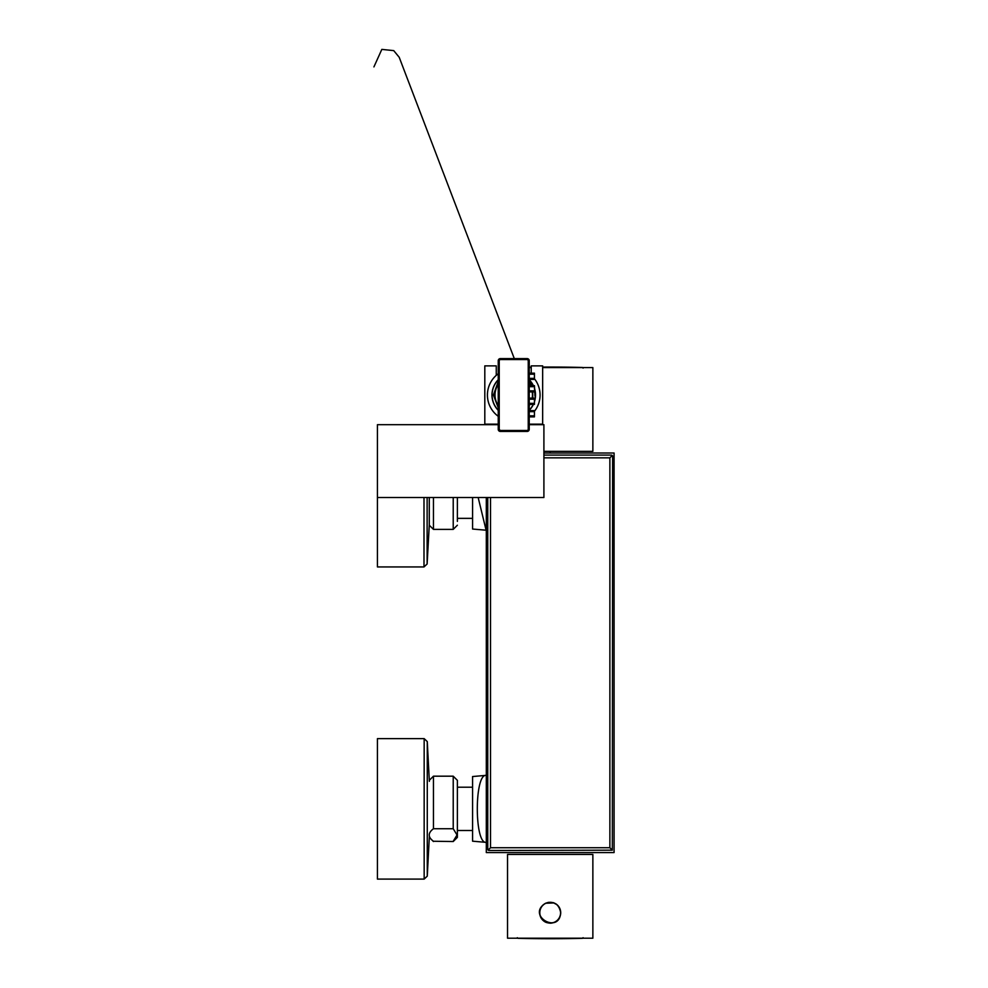<?xml version="1.0" encoding="UTF-8"?>
<svg xmlns="http://www.w3.org/2000/svg" width="988" height="988" viewBox="0 0 988 988"><rect width="100%" height="100%" fill="white"/><g stroke="black" fill="none" stroke-linecap="round" stroke-linejoin="round"><path stroke-width="1.48" d="M543.906 453.01L614.079 453.01L614.079 852.57L486.306 852.57L486.318 497.507M614.079 852.57L614.079 453.01M472.573 497.507L472.573 529.037L486.096 530.21L478.167 497.507M486.096 775.358L472.573 776.543L472.573 841.183L486.096 842.369C474.376 843.764 474.376 773.962 486.096 775.358L486.306 775.333M592.862 854.435L507.536 854.435L507.536 938.205L592.862 938.205L592.862 854.435M560.702 912.702C558.899 903.662 553.626 900.636 544.894 903.637C526.666 915.814 559.344 934.648 560.702 912.702M552.156 923.027L550.192 923.212M543.437 904.662A10.51 10.51 0 0 0 546.549 922.57L546.549 922.459M553.836 922.459L553.836 922.57A10.51 10.51 0 0 0 555.503 903.637M554.12 902.958L553.206 902.637M552.996 902.575L556.96 904.662L553.823 902.847M548.476 902.34L545.623 903.242M545.709 903.205L548.501 902.34M553.626 922.533L550.402 923.113M550.192 923.113A10.411 10.411 0 0 1 541.189 907.503A10.411 10.411 0 0 1 559.208 907.503A10.411 10.411 0 0 1 550.192 923.113L547.031 922.619M546.759 922.533L548.303 922.94M548.896 923.027L549.538 923.088M545.882 903.242L553.786 902.933M543.906 451.343L592.862 451.343L592.862 367.585L542.659 367.585M529.235 367.585L531.223 367.585M377.428 857.955L377.428 879.098L424.161 879.098L424.161 738.629L377.428 738.629L377.428 857.955M543.906 455.085L611.584 455.085L612.622 456.123L612.325 850.174L488.801 850.483L487.763 849.445L487.763 497.507M612.325 850.174L609.88 847.729L609.88 457.839L612.325 455.394M488.072 850.174L490.517 847.729L609.88 847.729M498.236 424.679L377.428 424.679L377.428 566.939L424 566.939L427.125 563.987L427.125 497.507M500.311 358.607A2.087 2.087 0 0 0 498.236 360.682L500.311 358.607L527.16 358.607L529.235 360.682L529.235 429.36L527.16 431.435L500.311 431.435L498.236 429.36L498.236 360.682L499.236 360.595L499.236 429.447L500.286 430.484L527.197 430.484L529.235 429.36L529.235 360.682A2.087 2.087 0 0 0 527.16 358.607L500.311 358.607L499.236 360.595M528.234 429.447L528.234 360.595L527.16 358.607M498.236 360.682L498.236 429.36A2.087 2.087 0 0 0 500.311 431.435L500.286 430.484M527.197 430.484L527.16 431.435A2.087 2.087 0 0 0 529.235 429.36M498.236 429.36L499.236 429.447M528.234 360.595L529.235 360.682M498.236 405.525A18.735 18.735 0 0 1 498.236 384.517M529.235 384.517A18.735 18.735 0 0 1 529.951 385.653M532.199 391.903A18.735 18.735 0 0 1 532.199 398.139M529.951 404.388A18.735 18.735 0 0 1 529.235 405.525M498.236 381.479L493.432 395.015L498.236 407.735M532.668 398.139L532.668 391.903L532.779 397.287M530.482 385.653L529.235 383.727M529.235 382.121L531.952 385.653M529.235 385.653L534.446 385.653L534.94 396.114A21.23 21.23 0 0 0 534.446 390.346M529.235 380.528L529.531 380.837A21.23 21.23 0 0 1 532.791 385.653M500.311 431.435L527.16 431.435M529.235 398.139L534.446 398.139L534.446 404.388L529.235 404.388M529.235 410.625L534.446 410.625L534.446 416.874L529.235 416.874M529.235 373.168L534.446 373.168L534.446 379.417L529.235 379.417M534.446 391.903L529.235 391.903M498.236 424.161L484.812 424.161L484.812 365.881L496.26 365.881L496.26 375.341M531.223 373.168L531.223 365.881L542.659 365.881L542.659 424.161L529.235 424.161M377.428 497.507L543.906 497.507L543.906 424.679L529.235 424.679M498.236 416.294A26.33 26.33 0 0 1 498.236 373.748M534.446 378.762A26.33 26.33 0 0 1 534.446 411.28M498.236 410.316A21.785 21.785 0 0 1 498.236 379.725M529.235 379.725A21.785 21.785 0 0 1 533.397 385.653M534.446 388.272A21.785 21.785 0 0 1 534.446 401.77M533.397 404.388A21.785 21.785 0 0 1 529.235 410.316M498.236 410.119A21.637 21.637 0 0 1 498.236 379.923M529.235 379.923A21.637 21.637 0 0 1 533.248 385.653M534.446 388.729A21.637 21.637 0 0 1 534.446 401.313M533.248 404.388A21.637 21.637 0 0 1 529.235 410.119M453.22 776.185L457.382 780.347L457.382 837.367L453.22 841.529L433.448 841.257C427.829 837.145 427.829 832.97 433.448 828.734L453.22 828.734L453.22 776.185L433.448 776.185L429.286 780.347M453.22 841.257L457.036 834.996L453.22 828.734M457.382 497.507L457.382 521.392M453.22 497.507L453.22 529.383L433.448 529.383L429.286 525.221L429.286 497.507M550.192 938.316L517.922 938.316L550.192 938.316M550.192 367.462L582.463 367.462L550.192 367.462M531.223 367.462L529.235 367.462L531.223 367.462M429.348 836.379L427.273 876.134L427.273 741.593L424.161 738.629M609.88 457.839L543.906 457.839M490.517 497.507L490.517 847.729M424 497.507L424 566.939M527.197 359.558L500.286 359.558M534.446 399.177L529.235 399.177M534.446 403.339L529.235 403.339M534.446 411.663L529.235 411.663M534.446 415.837L529.235 415.837M534.446 374.205L529.235 374.205M534.446 378.367L529.235 378.367M534.446 386.691L529.235 386.691M534.446 390.853L529.235 390.853M433.448 828.734L433.448 776.185M453.22 841.529L433.448 841.257M433.448 529.383L433.448 497.507M486.306 497.507L486.306 852.57M517.317 937.698L517.922 938.316A1261.108 1261.108 0 0 0 582.463 938.316L583.081 937.698M583.081 368.079L582.463 367.462A1261.108 1261.108 0 0 0 542.659 367.067M531.223 367.19A1261.108 1261.108 0 0 0 529.235 367.215M427.273 876.134L424.161 879.098M429.348 781.347L427.273 741.593M457.382 830.5L472.573 830.5M457.382 787.214L472.573 787.214M457.382 518.354L472.573 518.354M429.286 524.789L427.125 563.987M550.365 453.01L549.736 451.343M373.921 66.9L381.825 49.4L393.718 50.61L399.189 57.255L514.303 358.607L415.701 100.467M433.448 841.529L429.286 837.367M453.22 529.383L457.382 525.221"/></g></svg>

